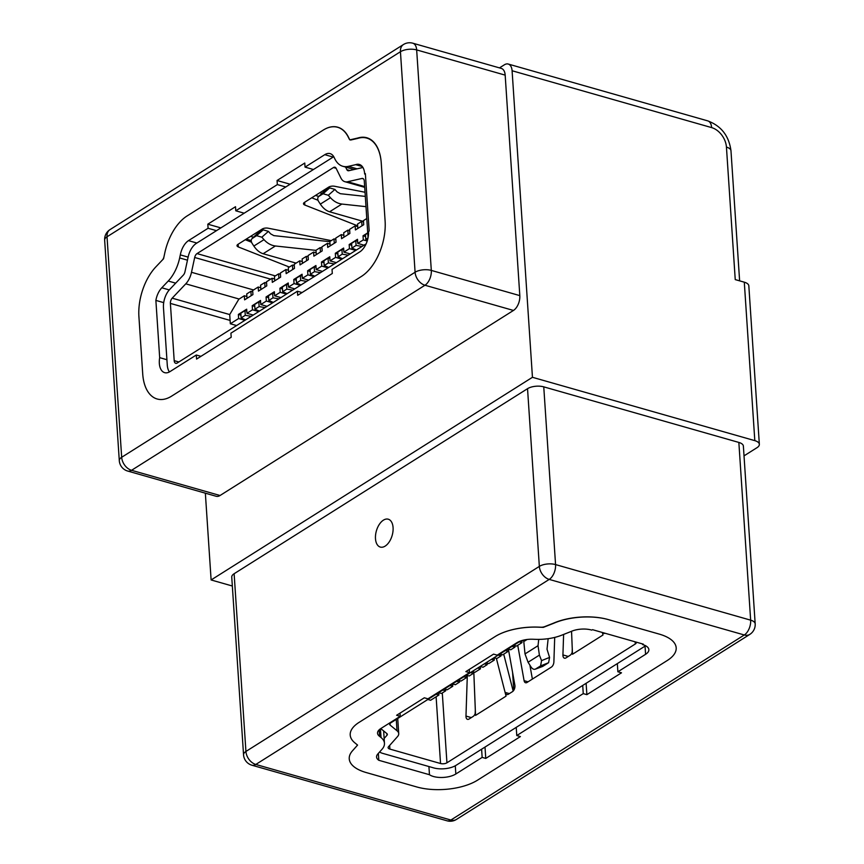 <?xml version="1.0" encoding="UTF-8"?>
<svg xmlns="http://www.w3.org/2000/svg" width="864" height="864" viewBox="0 0 864 864"><rect width="100%" height="100%" fill="white"/><g stroke="black" fill="none" stroke-linecap="round" stroke-linejoin="round"><path stroke-width="1.3" d="M232.33 586.008L211.118 579.96L205.351 493.182M744.023 455.857L756.972 447.692A11.599 5.108 176.2 0 0 759.348 444.312A11.599 5.108 176.2 0 0 754.812 440.64L532.451 377.298L512.093 70.751A11.599 6.566 -74.1 0 0 508.226 64.044A11.599 6.566 -74.1 0 0 504.36 64.811L499.478 67.889M754.812 440.64L744.293 282.182L735.242 279.601L726.44 147.107A17.388 12.118 -122.2 0 0 711.623 127.602L512.093 70.751M220.05 495.504L513.464 310.446L424.969 285.239L131.555 470.297L220.05 495.504A11.599 6.566 105.9 0 1 216.184 496.271L127.688 471.053A11.599 6.566 -74.1 0 0 131.555 470.297A11.599 8.078 57.8 0 1 121.673 457.283L415.087 272.236L400.442 51.732L107.028 236.79L121.673 457.283A11.599 5.108 -3.8 0 0 119.297 460.674A11.599 11.599 0 0 0 127.688 471.053M155.93 266.803A43.362 24.559 -74.1 0 0 138.888 316.267L142.69 373.529A43.362 24.559 -74.1 0 0 157.151 398.995A43.362 24.559 -74.1 0 0 171.612 396.133L361.368 276.458A43.362 24.559 -74.1 0 0 385.085 220.655L381.272 163.393A43.362 24.559 -74.1 0 0 366.811 137.754A43.362 24.559 -74.1 0 0 357.826 138.024L349.801 139.871L348.3 136.825A43.362 24.559 -74.1 0 0 337.727 127.202A43.362 24.559 -74.1 0 0 323.147 130.14L186.721 216.184A43.362 24.559 -74.1 0 0 164.538 254.167L163.544 258.779L155.93 266.803A43.362 24.559 -74.1 0 0 138.91 316.634L142.722 373.885A43.362 24.559 -74.1 0 0 157.151 398.995A43.362 24.559 -74.1 0 0 171.612 396.133L361.368 276.458A43.362 24.559 -74.1 0 0 385.106 221.011L381.305 163.75A43.362 24.559 -74.1 0 0 366.833 138.11A43.362 24.559 -74.1 0 0 357.847 138.38L351.086 139.936A4.568 2.581 105.9 0 1 350.287 139.925A4.568 2.581 105.9 0 1 349.164 138.888L348.322 137.192A43.362 24.559 -74.1 0 0 337.608 127.278A43.362 24.559 -74.1 0 0 323.147 130.14L186.721 216.184A43.362 24.559 -74.1 0 0 164.538 254.167L163.976 256.738A4.568 2.581 105.9 0 1 162.346 260.042L155.93 266.803M119.297 460.674L104.652 240.181A11.599 5.108 -3.8 0 1 107.028 236.79A11.599 8.078 57.8 0 1 110.03 229.597L403.445 44.539A11.599 8.078 57.8 0 0 400.442 51.732A11.599 5.108 -3.8 0 1 416.664 49.918A11.599 6.566 105.9 0 0 412.808 43.2L501.304 68.407A11.599 6.566 105.9 0 1 505.17 75.125L416.664 49.918L431.309 270.41L519.815 295.618L505.17 75.125M519.815 295.618A11.599 6.566 105.9 0 1 513.464 310.446M532.451 377.298L211.118 579.96M447.023 820.8A11.599 11.599 0 0 0 456.386 819.461A11.599 8.078 57.8 0 1 450.889 820.033A11.599 6.566 -74.1 0 1 447.023 820.8L251.942 765.223A11.599 6.566 -74.1 0 0 255.809 764.456L450.889 820.033L744.304 634.975L549.223 579.409L255.809 764.456A11.599 8.078 57.8 0 1 245.927 751.453A11.599 5.108 176.2 0 0 243.551 754.844L231.746 577.12A11.599 5.108 -3.8 0 1 234.122 573.728L245.927 751.453L539.341 566.395L527.537 388.681L234.122 573.728M527.537 388.681A11.599 5.108 -3.8 0 1 543.758 386.856L555.563 564.581L750.654 620.158L738.85 442.433L543.758 386.856M738.85 442.433A11.599 5.108 -3.8 0 1 743.375 446.105L755.179 623.819A11.599 5.108 176.2 0 0 750.654 620.158A11.599 6.566 -74.1 0 1 744.304 634.975A11.599 8.078 57.8 0 0 749.801 634.403L456.386 819.461M383.411 520.16A14.494 8.208 -74.1 0 0 375.592 534.859A14.494 8.208 -74.1 0 0 380.311 547.074A14.494 8.208 -74.1 0 0 389.275 541.836A14.494 8.208 -74.1 0 0 393.077 527.591A14.494 8.208 -74.1 0 0 388.249 519.199A14.494 8.208 -74.1 0 0 383.411 520.16M352.501 750.784A43.362 19.094 176.2 0 0 349.24 758.83A43.362 19.094 176.2 0 0 366.476 772.632L417.139 787.061A43.362 19.094 176.2 0 0 477.544 780.17L667.289 660.496A43.362 19.094 176.2 0 0 676.188 647.827A43.362 19.094 176.2 0 0 659.524 634.187L608.861 619.758A43.362 19.094 176.2 0 0 553.867 623.214L543.316 627.372L538.682 627.188A43.362 19.094 176.2 0 0 495.212 636.52L358.787 722.563A43.362 19.094 176.2 0 0 350.212 735.026A43.362 19.094 176.2 0 0 355.45 743.332L357.577 745.081L352.501 750.784A43.362 19.094 176.2 0 0 349.24 758.83A43.362 19.094 176.2 0 0 366.196 772.546L416.848 786.974A43.362 19.094 176.2 0 0 477.544 780.17L667.289 660.496A43.362 19.094 176.2 0 0 676.188 647.827A43.362 19.094 176.2 0 0 659.243 634.1L608.58 619.672A43.362 19.094 176.2 0 0 553.586 623.138L544.687 626.638A4.568 2.009 -3.8 0 1 540.983 627.21L538.402 627.113A43.362 19.094 176.2 0 0 495.212 636.52L358.787 722.563A43.362 19.094 176.2 0 0 350.212 735.026A43.362 19.094 176.2 0 0 355.45 743.332L356.638 744.304A4.568 2.009 -3.8 0 1 357.124 745.124A4.568 2.009 -3.8 0 1 356.789 745.978L352.501 750.784M744.293 282.182A11.599 5.108 -3.8 0 1 748.829 285.844L759.348 444.312M358.463 138.208L357.826 138.024M445.738 689.364L445.651 690.844L442.811 690.034M438.664 692.658L441.504 693.457L445.651 690.844M379.544 752.047A15.973 7.031 176.2 0 0 382.968 753.451L433.62 767.88A15.973 7.031 176.2 0 0 455.976 765.374L644.35 646.564A15.973 7.031 176.2 0 0 645.538 645.71M532.386 679.082L529.88 665.129M475.189 713.534L475.297 710.381M572.249 649.231L572.141 652.385M380.765 728.579L386.856 733.568A4.568 2.009 -3.8 0 1 387.342 734.389A4.568 2.009 -3.8 0 1 386.996 735.242L384.134 738.461M521.878 640.559L522.007 642.611L516.467 646.11L513.713 645.322M508 649.004L508.162 651.348L502.621 654.847L499.856 654.059M494.154 657.742L494.305 660.085L488.765 663.574L486.011 662.796M480.298 666.468L480.46 668.822L474.919 672.311L472.154 671.533M466.452 675.205L466.603 677.56L461.063 681.048L458.309 680.26M452.596 683.942L452.758 686.297L447.217 689.785L444.452 688.997M438.75 692.68L438.901 695.023L430.596 700.272L427.831 699.484M520.614 640.969L390.593 722.974A4.568 2.009 176.2 0 0 389.653 724.302A4.568 2.009 176.2 0 0 390.15 725.123L397.008 730.75A15.973 7.031 -3.8 0 1 398.725 733.633A15.973 7.031 -3.8 0 1 397.526 736.592L388.454 746.798A4.568 2.009 176.2 0 0 388.109 747.641A4.568 2.009 176.2 0 0 389.891 749.088L440.543 763.517A4.568 2.009 176.2 0 0 446.936 762.793L635.299 643.993A4.568 2.009 176.2 0 0 636.239 642.654A4.568 2.009 176.2 0 0 635.99 642.06M436.147 694.246L438.901 695.023M449.993 685.508L452.758 686.297M463.849 676.771L466.603 677.56M477.695 668.034L480.46 668.822M491.551 659.297L494.305 660.085M505.397 650.56L508.162 651.348M519.253 641.822L522.007 642.611M571.547 631.282L572.486 654.253L602.964 635.029M602.899 634.576L602.359 632.491M554.699 637.416L553.889 661.889A4.568 2.581 105.9 0 1 551.372 667.105L527.062 682.441A4.568 2.581 105.9 0 1 525.539 682.733A4.568 2.581 105.9 0 1 524.092 680.681L517.741 645.311M508.399 649.112L514.879 685.228A4.568 2.581 105.9 0 1 512.46 691.654L508.367 694.235A4.568 2.581 105.9 0 1 506.844 694.526A4.568 2.581 105.9 0 1 505.397 692.474L509.35 693.608M505.98 695.736L505.397 692.474M506.002 696.179L475.535 715.403L473.807 671.998M475.394 712.876A4.568 2.581 105.9 0 1 473.116 716.461L469.022 719.042A4.568 2.581 105.9 0 1 467.5 719.345A4.568 2.581 105.9 0 1 465.977 716.072L467.316 675.454M572.346 651.726A4.568 2.581 105.9 0 1 570.078 655.312L565.985 657.893A4.568 2.581 105.9 0 1 564.462 658.195A4.568 2.581 105.9 0 1 562.928 654.923L568.274 656.446M563.609 634.435L562.928 654.923M605.016 633.247A4.568 2.581 105.9 0 1 603.796 633.377A4.568 2.581 105.9 0 1 602.824 632.621M602.932 634.586L602.564 632.545M503.712 654.156L513.162 691.06M505.948 695.725L496.368 658.368M548.154 638.68L547.02 649.22L549.569 657.418L548.597 662.699L540.583 665.906L541.555 660.625L539.395 655.117L538.034 645.7L538.726 639.382M523.714 640.796L525.01 653.918L528.077 662.256L531.166 667.181C532.58 669.146 534.092 669.751 535.702 668.984L542.678 666.425L535.259 669.2L540.583 665.906M548.597 662.699L542.678 666.425M452.509 683.921L455.35 684.731L459.508 682.106L456.667 681.296M459.583 680.627L459.508 682.106M466.366 675.184L469.195 675.994L473.353 673.369L470.513 672.559M473.44 671.89L473.353 673.369M480.211 666.446L483.052 667.256L487.21 664.632L484.369 663.822M487.285 663.152L487.21 664.632M494.068 657.709L496.897 658.519L501.055 655.895L498.215 655.096M501.142 654.426L501.055 655.895M507.913 648.972L510.754 649.782L514.912 647.168L512.071 646.358M514.987 645.689L514.912 647.168M522.374 640.408L524.599 641.045L527.083 639.49M380.452 728.784L381.035 737.543L379.62 736.376A15.973 7.031 176.2 0 1 377.536 733.212A15.973 7.031 176.2 0 1 380.624 728.676L400.237 716.299L396.619 715.273L424.321 697.799L427.939 698.836L469.487 672.624L465.869 671.598L493.571 654.124L497.189 655.15L516.92 642.708A15.973 7.031 176.2 0 1 532.84 639.241L535.421 639.338A31.957 14.072 -3.8 0 0 561.373 635.321L570.985 631.53A15.973 7.031 176.2 0 1 591.797 630.115M643.313 644.155L592.488 629.672M586.116 683.294L586.872 694.656L621.497 672.808L617.879 671.782L645.581 654.307A15.973 7.031 176.2 0 0 648.864 649.642A15.973 7.031 176.2 0 0 642.622 644.587M586.872 694.656L583.254 693.619L516.769 735.556L516.229 727.369M485.006 747.068L485.762 758.419L520.387 736.582L516.769 735.556M485.762 758.419L482.144 757.393L455.836 773.993L455.285 765.785M381.035 737.543A31.957 14.072 -3.8 0 1 384.458 743.31A31.957 14.072 -3.8 0 1 382.05 749.239L377.773 754.045A15.973 7.031 176.2 0 0 376.564 757.015A15.973 7.031 176.2 0 0 378.81 760.288L429.462 774.716A15.973 7.031 176.2 0 0 455.836 773.993M378.81 760.288L378.346 753.397M429.462 774.716L428.922 766.541M582.714 685.444L583.254 693.619M617.879 671.782L617.339 663.606M481.604 749.218L482.144 757.393M513.767 690.282L512.579 672.386M469.487 672.624L469.271 669.449M400.237 716.299L400.021 713.124M379.62 736.376L379.177 729.799M251.186 295.693L250.895 291.308L246.737 293.933L247.028 298.318M250.895 291.308L252.72 291.622M251.24 316.321L245.268 315.306L244.966 310.608L240.808 313.222L241.121 317.93L245.268 315.306M241.121 317.93L245.592 319.885M244.966 310.608L246.791 310.921M333.785 156.762A15.973 9.05 -74.1 0 0 332.77 157.324L196.344 243.367A15.973 9.05 -74.1 0 0 188.147 256.986L184.961 271.793A4.568 2.581 105.9 0 1 183.33 275.098L169.733 289.418A15.973 9.05 -74.1 0 0 163.469 307.778L167.27 365.029A15.973 9.05 -74.1 0 0 169.42 371.93M245.257 239.728L251.5 242.19M317.984 200.254L311.742 197.802M362.945 167.486L348.797 170.726A4.568 2.581 105.9 0 1 347.998 170.716A4.568 2.581 105.9 0 1 346.864 169.679L345.578 167.065M367.211 241.013L363.29 239.9L357.75 243.4L357.48 239.306L349.175 244.544L349.445 248.638L355.73 250.43M364.036 245.182L357.75 243.4M350.19 253.919L343.904 252.126L349.445 248.638M341.874 259.168L335.588 257.375L330.048 260.863L329.778 256.781L321.473 262.019L321.743 266.112L328.028 267.894M336.334 262.656L330.048 260.863M322.488 271.393L316.202 269.6L321.743 266.112M314.172 276.631L307.886 274.849L302.346 278.338L302.076 274.244L293.771 279.493L294.041 283.576L300.326 285.368M308.632 280.13L302.346 278.338M294.786 288.868L288.5 287.075L294.041 283.576M286.47 294.106L280.184 292.313L274.644 295.812L274.374 291.719L266.069 296.957L266.339 301.05L272.624 302.843M280.93 297.594L274.644 295.812M267.084 306.331L260.798 304.549L266.339 301.05M366.779 218.527L363.452 220.622L363.722 224.716L355.417 229.954L355.147 225.871L349.607 229.36L349.877 233.453L341.572 238.691L341.291 234.598L335.75 238.097L336.031 242.19L327.715 247.428L327.445 243.335L321.905 246.834L322.175 250.927L313.87 256.165L313.589 252.072L308.048 255.571L308.329 259.654L300.013 264.902L299.743 260.809L294.203 264.308L294.473 268.391L286.168 273.64L285.898 269.546L280.357 273.035L280.627 277.128L272.311 282.366L272.041 278.284L266.501 281.772L266.771 285.865L258.466 291.103L258.196 287.021L252.655 290.509L252.925 294.602L244.609 299.84L244.339 295.747L238.799 299.246L229.716 314.561L230.332 323.762L238.637 318.524L244.922 320.317M357.718 226.595L355.147 225.871M343.861 235.332L341.291 234.598M330.016 244.069L327.445 243.335M316.159 252.806L313.589 252.072M302.314 261.544L299.743 260.809M288.457 270.281L285.898 269.546M274.612 279.007L272.041 278.284M258.768 311.58L252.493 309.787L246.953 313.276L246.672 309.193L238.367 314.431L238.637 318.524M253.228 315.068L246.953 313.276M230.332 323.762L236.606 325.555M246.91 296.482L244.339 295.747M315.997 250.376L275.389 245.981C271.112 245.419 267.311 243.313 263.995 239.652L261.846 237.2L256.586 235.678L252.007 238.615L257.612 233.356L252.374 238.334C250.96 239.501 250.862 241.164 252.094 243.346L253.854 246.046C256.576 250.085 259.664 252.644 263.12 253.724L296.071 263.12M257.612 233.356L263.185 229.846L268.434 231.368L270.583 233.82L273.845 235.624L329.854 241.682M368.053 237.708L364.295 181.105A4.568 2.581 -74.1 0 0 362.783 178.47A4.568 2.581 -74.1 0 0 361.984 178.459L347.652 181.742A15.973 9.05 105.9 0 1 344.866 181.699A15.973 9.05 105.9 0 1 340.924 178.049L336.107 168.286A4.568 2.581 -74.1 0 0 334.973 167.238A4.568 2.581 -74.1 0 0 333.45 167.54L197.024 253.595A4.568 2.581 -74.1 0 0 194.681 257.483L191.495 272.29A15.973 9.05 105.9 0 1 185.771 283.835L172.184 298.166A4.568 2.581 -74.1 0 0 170.392 303.404L174.193 360.655A4.568 2.581 -74.1 0 0 175.716 363.301A4.568 2.581 -74.1 0 0 177.239 362.999L365.602 244.199A4.568 2.581 -74.1 0 0 366.163 243.756M357.664 225.839L304.819 205.027A4.568 2.009 -3.8 0 1 303.502 203.742A4.568 2.009 -3.8 0 1 304.441 202.403L328.698 187.099A4.568 2.009 -3.8 0 1 334.562 186.257L365.04 192.262M238.151 244.21L238.334 246.953L289.354 267.052M238.334 246.953A4.568 2.009 -3.8 0 1 237.017 245.668A4.568 2.009 -3.8 0 1 237.956 244.339L262.224 229.036A4.568 2.009 -3.8 0 1 268.088 228.193L331.247 240.624M260.755 287.744L258.196 287.021M367.729 232.837L363.02 235.807L363.29 239.9M260.798 304.549L260.528 300.456L252.212 305.694L252.493 309.787M288.5 287.075L288.23 282.982L279.914 288.23L280.184 292.313M316.202 269.6L315.932 265.518L307.616 270.756L307.886 274.849M343.904 252.126L343.634 248.044L335.318 253.282L335.588 257.375M365.99 206.658L341.874 204.055C337.586 203.494 333.796 201.388 330.469 197.726L328.32 195.264L323.071 193.752L329.67 187.909L334.919 189.432L337.068 191.884L340.33 193.698L365.31 196.398M323.73 191.711L318.492 196.69L323.73 191.711M329.67 187.909L324.097 191.419M323.071 193.752L318.859 196.398C317.444 197.564 317.347 199.238 318.578 201.42L320.339 204.12C323.06 208.148 326.138 210.708 329.605 211.788L363.506 221.465M240.937 315.166L238.367 314.431M254.783 306.428L252.212 305.694M265.097 307.584L259.124 306.569L258.811 301.871L254.653 304.495L254.966 309.193L259.438 311.159M258.811 301.871L260.636 302.184M268.639 297.691L266.069 296.957M278.942 298.847L272.97 297.832L272.657 293.134L268.51 295.758L268.823 300.456L273.294 302.422M272.657 293.134L274.493 293.447M282.485 288.954L279.914 288.23M292.799 290.12L286.826 289.105L286.513 284.396L282.355 287.021L282.668 291.719L287.14 293.684M286.513 284.396L288.338 284.71M296.341 280.217L293.771 279.493M306.644 281.383L300.672 280.368L300.359 275.659L296.212 278.284L296.525 282.982L300.996 284.947M300.359 275.659L302.195 275.972M310.187 271.49L307.616 270.756M320.501 272.646L314.528 271.631L314.215 266.922L310.057 269.546L310.37 274.255L314.842 276.21M314.215 266.922L316.04 267.235M324.032 262.753L321.473 262.019M334.346 263.909L328.374 262.894L328.061 258.196L323.914 260.809L324.216 265.518L328.698 267.473M328.061 258.196L329.897 258.498M337.889 254.016L335.318 253.282M348.203 255.172L342.23 254.156L341.917 249.458L337.759 252.072L338.072 256.781L342.544 258.736M341.917 249.458L343.742 249.761M351.734 245.279L349.175 244.544M362.048 246.434L356.076 245.419L355.763 240.721L351.605 243.335L351.918 248.044L356.4 249.998M355.763 240.721L357.599 241.034M365.591 236.542L363.02 235.807M367.751 233.161L365.461 234.608L365.774 239.306L367.502 240.062M265.032 286.956L264.74 282.571L260.593 285.196L260.885 289.58M264.74 282.571L266.576 282.884M278.888 278.23L278.597 273.845L274.439 276.458L274.73 280.843M278.597 273.845L280.422 274.147M292.734 269.492L292.442 265.108L288.295 267.721L288.587 272.106M292.442 265.108L294.278 265.41M306.59 260.755L306.299 256.37L302.141 258.984L302.432 263.369M306.299 256.37L308.124 256.684M320.436 252.018L320.144 247.633L315.997 250.258L316.289 254.642M320.144 247.633L321.98 247.946M334.292 243.281L334.001 238.896L329.843 241.52L330.134 245.905M334.001 238.896L335.826 239.209M348.138 234.544L347.846 230.159L343.688 232.783L343.98 237.168M347.846 230.159L349.682 230.472M361.994 225.806L361.703 221.422L357.545 224.046L357.836 228.431M361.703 221.422L363.528 221.735M254.966 309.193L259.124 306.569M268.823 300.456L272.97 297.832M282.668 291.719L286.826 289.105M296.525 282.982L300.672 280.368M310.37 274.255L314.528 271.631M324.216 265.518L328.374 262.894M338.072 256.781L342.23 254.156M351.918 248.044L356.076 245.419M365.774 239.306L368.021 237.892M187.466 260.172L179.658 257.947L180.317 254.88A15.973 9.05 -74.1 0 1 188.471 240.635L208.084 228.269L207.814 224.186L235.516 206.712L235.786 210.805L277.344 184.594L277.063 180.5L304.765 163.037L305.046 167.119L324.778 154.678L333.191 157.075M364.662 174.053A15.973 9.05 -74.1 0 0 359.327 164.452A15.973 9.05 -74.1 0 0 355.676 164.668L348.365 166.352A31.957 18.101 105.9 0 1 342.781 166.266A31.957 18.101 105.9 0 1 334.886 158.965L334.055 157.27A15.973 9.05 -74.1 0 0 330.102 153.619A15.973 9.05 -74.1 0 0 324.778 154.678M369.176 231.055L365.364 173.621M179.658 257.947A31.957 18.101 105.9 0 1 168.221 281.027L161.806 287.788A15.973 9.05 -74.1 0 0 155.876 300.402L159.678 357.653A15.973 9.05 -74.1 0 0 164.657 372.654A15.973 9.05 -74.1 0 0 169.981 371.606L196.301 355.007L196.571 359.089L231.196 337.252L230.926 333.169L297.41 291.233L297.68 295.326L332.305 273.478L332.035 269.395L359.737 251.921A15.973 9.05 -74.1 0 0 368.485 231.498M155.876 300.402L163.706 302.627M159.678 357.653L166.914 359.716M302.065 292.561L297.41 291.233M200.956 356.324L196.301 355.007M355.676 164.668L362.318 166.558M313.438 169.517L305.046 167.119M277.344 184.594L285.736 186.98M315.468 195.458L318.794 196.398M244.188 213.192L235.786 210.805M208.084 228.269L216.486 230.666M246.208 239.134L251.219 240.559M188.471 240.635L196.873 243.032M180.317 254.88L188.125 257.105M207.814 224.186L220.871 227.902M250.592 236.369L253.508 237.2M277.063 180.5L290.12 184.226M319.842 192.694L322.045 193.32M549.223 579.409A11.599 6.566 -74.1 0 0 555.563 564.581A11.599 5.108 -3.8 0 0 539.341 566.395A11.599 8.078 57.8 0 0 549.223 579.409M711.623 127.602A11.599 6.566 -74.1 0 0 707.767 120.884L508.226 64.044M431.309 270.41A11.599 6.566 105.9 0 1 424.969 285.239A11.599 8.078 57.8 0 1 415.087 272.236A11.599 5.108 -3.8 0 1 431.309 270.41M739.616 280.843L730.976 150.779A11.599 5.108 176.2 0 0 726.44 147.107M386.888 733.601L386.996 735.242M446.936 762.793L442.292 692.96M635.299 643.993L635.159 641.833M389.891 749.088L389.653 745.448M440.543 763.517L436.115 696.784M390.15 725.123L390.031 723.416M397.008 730.75L396.263 719.399M465.977 716.072L471.323 717.595M524.092 680.681L528.055 681.815M538.034 645.7L525.01 653.918M539.395 655.117L528.077 662.256M541.555 660.625L549.569 657.418M645.581 654.307L645.041 646.099M349.78 170.51L346.864 169.679M263.12 253.724L275.389 245.981M253.854 246.046L263.995 239.652M256.586 235.678L263.185 229.846M333.45 167.54L336.107 168.296M197.024 253.595L275.335 275.897M170.392 303.404L230.105 320.425M172.184 298.166L229.716 314.561M174.193 360.655L178.848 361.984M361.984 178.459L363.463 178.88M347.652 181.742L364.662 186.581M194.681 257.483L270.691 279.137M191.495 272.29L253.53 289.958M185.771 283.835L239.134 299.041M304.636 202.284L304.819 205.027M330.469 197.726L320.339 204.12M341.874 204.055L329.605 211.788M334.919 189.432L328.32 195.264M268.434 231.368L261.846 237.2M161.806 287.788L169.279 289.915M168.221 281.027L175.684 283.154M357.08 168.836L348.365 166.352M749.801 634.403A11.599 11.599 0 0 0 755.179 623.819M243.551 754.844A11.599 11.599 0 0 0 251.942 765.223M110.03 229.597A11.599 11.599 0 0 0 104.652 240.181M412.808 43.2A11.599 11.599 0 0 0 403.445 44.539M730.976 150.779C728.989 135.907 721.256 125.95 707.767 120.884M398.725 733.633L397.721 718.47M383.638 730.933L384.458 743.31M344.866 181.699L364.716 187.348M366.833 138.11L369.673 138.92M337.608 127.278L339.347 127.775M354.154 169.506L342.781 166.266"/></g></svg>
